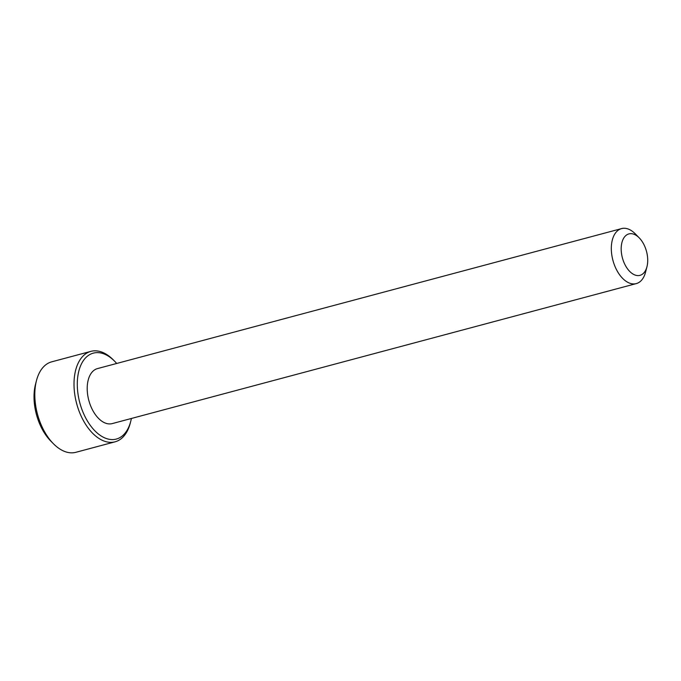 <?xml version="1.0" encoding="UTF-8"?>
<svg xmlns="http://www.w3.org/2000/svg" width="681" height="681" viewBox="0 0 681 681"><rect width="100%" height="100%" fill="white"/><g stroke="black" fill="none" stroke-linecap="round" stroke-linejoin="round"><path stroke-width="1.02" d="M116.698 363.467A44.478 25.895 75 0 0 114.714 361.313A44.478 25.895 75 0 0 94.446 352.877A44.478 25.895 75 0 0 79.328 400.905A44.478 25.895 75 0 0 115.2 439.322A44.478 25.895 75 0 0 130.743 421.318A44.478 25.895 75 0 0 131.39 418.466M130.743 421.318L130.275 423.139A46.819 27.257 -105 0 1 115.072 441.824A46.819 27.257 -105 0 1 113.906 442.088A46.819 27.257 -105 0 1 76.4 402.641A46.819 27.257 -105 0 1 90.905 351.362A46.819 27.257 -105 0 1 92.063 351.098A46.819 27.257 -105 0 1 113.404 359.977L114.714 361.313M90.905 351.362L51.696 361.832A46.819 27.257 75 0 0 36.493 380.517A46.819 27.257 75 0 0 53.365 443.68A46.819 27.257 75 0 0 74.697 452.567A46.819 27.257 75 0 0 75.863 452.303L115.072 441.824M621.591 228.595L97.477 368.6A28.466 16.574 75 0 0 88.658 399.781A28.466 16.574 75 0 0 111.463 423.761A28.466 16.574 75 0 0 112.169 423.608L636.284 283.602A28.466 16.574 -105 0 1 635.577 283.764A28.466 16.574 -105 0 1 612.772 259.776A28.466 16.574 -105 0 1 621.591 228.595A28.466 16.574 -105 0 1 622.298 228.433A28.466 16.574 -105 0 1 635.271 233.838L639.221 237.856A21.443 12.479 75 0 0 629.448 233.787A21.443 12.479 75 0 0 622.162 256.941A21.443 12.479 75 0 0 639.459 275.464A21.443 12.479 75 0 0 646.95 266.782A21.443 12.479 75 0 0 639.221 237.856M53.365 443.68L50.726 441.007A42.137 24.533 -105 0 1 35.54 384.161L36.493 380.517M646.95 266.782L645.528 272.238A28.466 16.574 -105 0 1 636.284 283.602"/></g></svg>
